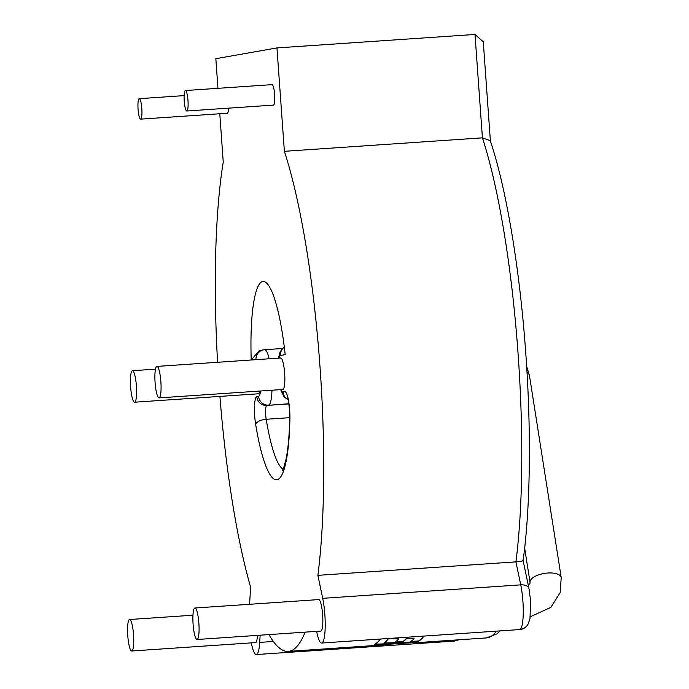 <?xml version="1.0" encoding="UTF-8"?>
<svg xmlns="http://www.w3.org/2000/svg" width="689" height="689" viewBox="0 0 689 689"><rect width="100%" height="100%" fill="white"/><g stroke="black" fill="none" stroke-linecap="round" stroke-linejoin="round"><path stroke-width="1.03" d="M127.775 635.766A15.778 2.911 -93.9 0 0 131.728 651.002A15.778 2.911 -93.9 0 0 133.545 634.75A15.778 2.911 -93.9 0 0 129.584 619.514A15.778 2.911 -93.9 0 0 127.775 635.766M131.728 651.002L255.507 642.587A15.778 2.911 -93.9 0 0 257.453 635.379M130.626 386.977A15.778 2.911 -93.9 0 0 134.579 402.212A15.778 2.911 -93.9 0 0 136.396 385.961A15.778 2.911 -93.9 0 0 132.443 370.725A15.778 2.911 -93.9 0 0 130.626 386.977M134.579 402.212L258.358 393.789A15.778 2.911 -93.9 0 0 259.787 391.051M155.094 382.662A15.778 2.911 -93.9 0 0 159.047 397.897A15.778 2.911 -93.9 0 0 160.864 381.646A15.778 2.911 -93.9 0 0 156.911 366.41A15.778 2.911 -93.9 0 0 155.094 382.662M159.047 397.897L282.826 389.483A15.778 2.911 -93.9 0 0 284.643 373.231A15.778 2.911 -93.9 0 0 280.681 357.996L156.911 366.41M193.101 624.251A15.778 2.911 -93.9 0 0 197.054 639.487A15.778 2.911 -93.9 0 0 198.871 623.235A15.778 2.911 -93.9 0 0 194.909 608.008A15.778 2.911 -93.9 0 0 193.101 624.251M197.054 639.487L320.833 631.072A15.778 2.911 -93.9 0 0 322.641 614.821A15.778 2.911 -93.9 0 0 318.688 599.585L194.909 608.008M187.985 100.439A10.257 1.895 86.1 0 1 186.805 110.998A10.257 1.895 86.1 0 1 184.23 101.094A10.257 1.895 86.1 0 1 185.41 90.535A10.257 1.895 86.1 0 1 187.985 100.439M185.41 90.535L272.052 84.644A10.257 1.895 86.1 0 1 274.627 94.539A10.257 1.895 86.1 0 1 273.447 105.107L186.805 110.998M141.822 108.569A10.257 1.895 86.1 0 1 140.642 119.137A10.257 1.895 86.1 0 1 138.067 109.232A10.257 1.895 86.1 0 1 139.247 98.673A10.257 1.895 86.1 0 1 141.822 108.569M228.567 108.156A10.257 1.895 86.1 0 1 227.284 113.246L140.642 119.137M217.957 88.321L215.838 58.694L276.961 47.92L284.376 151.313A276.134 50.986 86.1 0 1 320.015 366.996A276.134 50.986 86.1 0 1 317.879 575.341L322.702 598.328A27.775 5.124 86.1 0 1 324.838 614.433A27.775 5.124 86.1 0 1 321.642 643.035L519.687 629.565C523.218 629.264 526 627.498 528.024 624.26L529.979 618.851L530.59 600.593L529.006 588.707L523.089 560.493C530.418 508.206 531.383 430.573 525.767 353.156C519.859 269.52 506.424 188.64 490.284 140.711L482.421 137.843L475.005 34.45L483.273 41.779L490.387 141.004M284.376 151.313L482.421 137.843A276.134 50.986 -93.9 0 1 518.059 353.526A276.134 50.986 -93.9 0 1 515.923 561.871L317.879 575.341M282.499 348.496L264.688 349.711A27.775 5.124 86.1 0 0 264.585 349.719A9.465 9.302 80 0 0 263.62 349.84L259.305 350.606L251.227 359.994A94.677 17.483 86.1 0 1 263.095 281.439A94.677 17.483 86.1 0 1 285.194 354.646L280.449 355.481A18.302 3.376 -93.9 0 0 278.976 358.108M217.586 362.285A276.134 50.986 86.1 0 1 223.245 162.087L219.782 113.754M249.582 604.287L250.607 587.2A276.134 50.986 86.1 0 1 219.912 396.408M260.141 635.198L259.71 642.398A27.775 5.124 86.1 0 1 256.317 654.55A27.775 5.124 86.1 0 1 251.296 642.871M305.132 632.14A276.134 50.986 86.1 0 1 288.26 651.398A276.134 50.986 86.1 0 1 268.934 634.603M321.642 643.035A27.775 5.124 86.1 0 1 316.819 632.33L316.613 631.357M276.961 47.92L475.005 34.45M380.345 639.039A276.134 50.986 86.1 0 1 375.781 643.664A276.134 50.986 86.1 0 1 374.385 644.542L411.221 642.768L372.74 645.283A276.134 50.986 86.1 0 1 370.579 645.782L383.342 644.878M424.019 636.076A276.134 50.986 86.1 0 1 418.456 641.347L418.43 641.037A275.824 50.934 86.1 0 0 423.735 636.093M500.3 630.883L496.769 633.975L486.305 637.928L414.235 642.82A276.134 50.986 86.1 0 0 417.663 641.778L384.135 643.07A276.134 50.986 86.1 0 0 388.363 638.867L398.69 638.781A276.134 50.986 86.1 0 1 395.417 642.01L403.074 641.769A276.134 50.986 86.1 0 0 406.364 638.703L414.08 638.608A276.134 50.986 86.1 0 1 410.566 641.648L418.456 641.347M522.77 560.183C524.165 560.777 521.883 561.346 515.923 561.871L520.746 584.858A27.775 5.124 -93.9 0 1 522.882 600.963A27.775 5.124 -93.9 0 1 519.687 629.565M372.568 645.343L383.342 644.895M411.221 642.768L374.36 644.232M410.541 641.338L418.43 641.037M414.08 638.608L406.338 638.393A275.824 50.934 86.1 0 1 403.048 641.459L403.074 641.769M395.391 641.7L403.048 641.459M398.69 638.781L388.329 638.557A275.824 50.934 86.1 0 1 384.109 642.751L384.135 643.07M416.871 641.812A275.824 50.934 86.1 0 1 414.21 642.501L414.235 642.82M411.212 642.708L414.21 642.501M526.654 366.281L529.436 375.471L561.225 577.537A15.778 6.692 171.1 0 0 547.798 573.015A15.778 6.692 171.1 0 0 530.168 581.042A15.778 6.692 171.1 0 0 530.056 582.446L529.85 583.686L528.222 584.97M288.829 403.737L266.781 405.425A9.465 9.302 -100 0 1 256.816 396.614A18.939 3.497 -93.9 0 0 255.645 424.303A104.142 19.232 86.1 0 0 276.969 479.751A104.142 19.232 86.1 0 0 289.905 418.266A18.939 3.497 -93.9 0 0 289.656 409.946A18.939 3.497 -93.9 0 0 284.841 391.679L283.067 391.989A9.465 9.302 80 0 0 288.105 399.758M255.972 359.675A9.465 9.302 80 0 1 263.62 349.84L264.688 349.711A27.775 5.124 86.1 0 1 269.149 358.78M529.436 375.471A15.778 6.692 171.1 0 0 527.033 372.603M529.006 588.707A9.465 5.615 168.2 0 0 520.746 584.858L322.702 598.328M281.121 389.595A18.302 3.376 -93.9 0 0 283.067 391.989M256.816 396.614L258.599 396.304A18.302 3.376 -93.9 0 0 260.528 390.999M289.716 417.672L266.195 419.274A94.677 17.483 -93.9 0 0 283.101 469.183M256.317 654.55L454.361 641.08A27.775 5.124 -93.9 0 0 455.644 640.012M259.71 642.398L273.361 641.468M486.305 637.928A276.134 50.986 -93.9 0 0 496.502 631.141M271.974 390.215A27.775 5.124 86.1 0 1 268.555 405.115A9.465 9.302 -100 0 1 258.599 396.304M255.645 424.303A9.465 4.229 -9.3 0 1 266.195 419.274A9.465 1.748 -93.9 0 1 266.781 405.425L288.855 403.926M280.449 355.481A9.465 9.302 -100 0 1 284.324 347.118M289.905 418.266A9.465 3.901 -179 0 1 289.724 417.474C289.371 435.207 288.114 449.228 285.961 459.537L283.584 468.038L282.102 470.975M561.225 577.537L560.157 592.669L550.89 607.345L530.332 616.758M287.933 397.751L287.244 396.778C286.813 395.977 288.269 397.122 289.501 409.998L289.724 417.474M288.26 651.398L374.497 645.533M458.633 639.805L454.361 641.08M139.247 98.673L184.127 95.616M524.648 548.056L530.056 582.446M284.307 347.023L281.577 349.573L279.846 352.708L278.52 358.142M280.656 389.629L283.937 396.666L288.157 399.982M132.443 370.725L155.473 369.158M129.584 619.514L192.972 615.208"/></g></svg>
